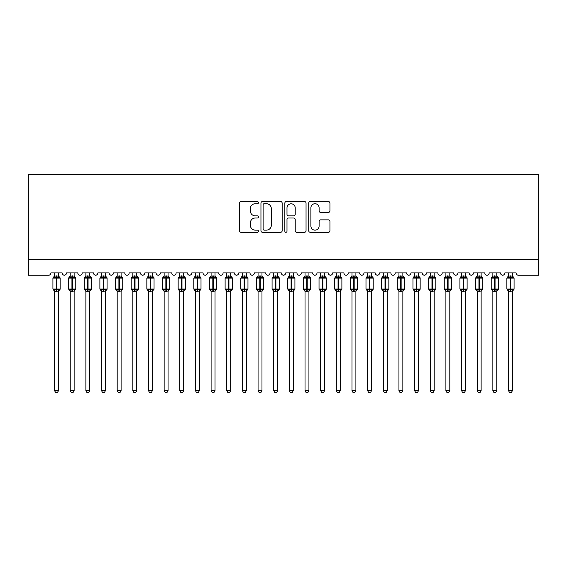 <?xml version="1.0" encoding="UTF-8"?>
<svg xmlns="http://www.w3.org/2000/svg" width="567" height="567" viewBox="0 0 567 567"><rect width="100%" height="100%" fill="white"/><g stroke="black" fill="none" stroke-linecap="round" stroke-linejoin="round"><path stroke-width="0.85" d="M258.453 202.646A1.077 1.077 0 0 0 257.383 201.568L241.053 201.568A1.538 1.538 0 0 0 239.515 203.106L239.515 230.762A1.538 1.538 0 0 0 241.053 232.3L257.383 232.3A1.077 1.077 0 0 0 258.453 231.223A1.077 1.077 0 0 0 257.383 230.145L255.27 230.145A4.919 4.919 0 0 1 250.352 225.234L250.352 222.923A4.919 4.919 0 0 1 255.27 218.012L257.383 218.012A1.077 1.077 0 0 0 258.453 216.934A1.077 1.077 0 0 0 257.383 215.857L255.27 215.857A4.919 4.919 0 0 1 250.352 210.945L250.352 208.635A4.919 4.919 0 0 1 255.27 203.723L257.383 203.723A1.077 1.077 0 0 0 258.453 202.646M328.406 212.398A1.538 1.538 0 0 0 329.937 210.867L329.937 203.106A1.538 1.538 0 0 0 328.406 201.568L310.277 201.568A1.538 1.538 0 0 0 308.739 203.106L308.739 230.762A1.538 1.538 0 0 0 310.277 232.3L328.406 232.3A1.538 1.538 0 0 0 329.937 230.762L329.937 221.392A1.538 1.538 0 0 0 328.406 219.854L320.646 219.854A1.538 1.538 0 0 0 319.108 221.392L319.108 226.035A4.111 4.111 0 0 1 314.997 230.145A4.111 4.111 0 0 1 310.886 226.035L310.886 207.834A4.111 4.111 0 0 1 314.997 203.723A4.111 4.111 0 0 1 319.108 207.834L319.108 210.867A1.538 1.538 0 0 0 320.646 212.398L328.406 212.398M538.65 259.587L538.65 174.282L28.35 174.282L28.35 275.243L48.542 275.243A2.346 2.346 0 0 0 50.888 272.897L62.164 272.897A2.346 2.346 0 0 0 64.355 275.236A2.346 2.346 0 0 0 66.545 272.897L77.814 272.897A2.346 2.346 0 0 0 80.004 275.236A2.346 2.346 0 0 0 82.201 272.897L93.47 272.897A2.346 2.346 0 0 0 95.66 275.236A2.346 2.346 0 0 0 97.85 272.897L109.119 272.897A2.346 2.346 0 0 0 111.316 275.236A2.346 2.346 0 0 0 113.506 272.897L124.775 272.897A2.346 2.346 0 0 0 126.965 275.236A2.346 2.346 0 0 0 129.156 272.897L140.425 272.897A2.346 2.346 0 0 0 142.622 275.236A2.346 2.346 0 0 0 144.812 272.897L156.081 272.897A2.346 2.346 0 0 0 158.271 275.236A2.346 2.346 0 0 0 160.461 272.897L171.737 272.897A2.346 2.346 0 0 0 173.927 275.236A2.346 2.346 0 0 0 176.117 272.897L187.386 272.897A2.346 2.346 0 0 0 189.576 275.236A2.346 2.346 0 0 0 191.774 272.897L203.043 272.897A2.346 2.346 0 0 0 205.233 275.236A2.346 2.346 0 0 0 207.423 272.897L218.692 272.897A2.346 2.346 0 0 0 220.889 275.236A2.346 2.346 0 0 0 223.079 272.897L234.348 272.897A2.346 2.346 0 0 0 236.538 275.236A2.346 2.346 0 0 0 238.728 272.897L250.004 272.897A2.346 2.346 0 0 0 252.195 275.236A2.346 2.346 0 0 0 254.385 272.897L265.654 272.897A2.346 2.346 0 0 0 267.844 275.236A2.346 2.346 0 0 0 270.041 272.897L281.31 272.897A2.346 2.346 0 0 0 283.5 275.236A2.346 2.346 0 0 0 285.69 272.897L296.959 272.897A2.346 2.346 0 0 0 299.156 275.236A2.346 2.346 0 0 0 301.346 272.897L312.615 272.897A2.346 2.346 0 0 0 314.805 275.236A2.346 2.346 0 0 0 316.996 272.897L328.272 272.897A2.346 2.346 0 0 0 330.462 275.236A2.346 2.346 0 0 0 332.652 272.897L343.921 272.897A2.346 2.346 0 0 0 346.111 275.236A2.346 2.346 0 0 0 348.308 272.897L359.577 272.897A2.346 2.346 0 0 0 361.767 275.236A2.346 2.346 0 0 0 363.957 272.897L375.226 272.897A2.346 2.346 0 0 0 377.424 275.236A2.346 2.346 0 0 0 379.614 272.897L390.883 272.897A2.346 2.346 0 0 0 393.073 275.236A2.346 2.346 0 0 0 395.263 272.897L406.539 272.897A2.346 2.346 0 0 0 408.729 275.236A2.346 2.346 0 0 0 410.919 272.897L422.188 272.897A2.346 2.346 0 0 0 424.378 275.236A2.346 2.346 0 0 0 426.575 272.897L437.844 272.897A2.346 2.346 0 0 0 440.035 275.236A2.346 2.346 0 0 0 442.225 272.897L453.494 272.897A2.346 2.346 0 0 0 455.684 275.236A2.346 2.346 0 0 0 457.881 272.897L469.15 272.897A2.346 2.346 0 0 0 471.34 275.236A2.346 2.346 0 0 0 473.53 272.897L484.799 272.897A2.346 2.346 0 0 0 486.996 275.236A2.346 2.346 0 0 0 489.186 272.897L500.455 272.897A2.346 2.346 0 0 0 502.646 275.236A2.346 2.346 0 0 0 504.836 272.897L516.112 272.897A2.346 2.346 0 0 0 518.458 275.243L538.65 275.243L538.65 259.587L28.35 259.587M282.153 203.106A1.538 1.538 0 0 0 280.622 201.568L262.486 201.568A1.538 1.538 0 0 0 260.955 203.106L260.955 230.762A1.538 1.538 0 0 0 262.486 232.3L280.622 232.3A1.538 1.538 0 0 0 282.153 230.762L282.153 203.106M286.378 201.568L304.514 201.568A1.538 1.538 0 0 1 306.045 203.106L306.045 230.762A1.538 1.538 0 0 1 304.514 232.3L296.754 232.3A1.538 1.538 0 0 1 295.216 230.762L295.216 219.549A1.538 1.538 0 0 0 293.678 218.012L288.532 218.012A1.538 1.538 0 0 0 286.994 219.549L286.994 231.223A1.077 1.077 0 0 1 285.917 232.3A1.077 1.077 0 0 1 284.847 231.223L284.847 203.106A1.538 1.538 0 0 1 286.378 201.568M264.179 203.723A1.077 1.077 0 0 0 263.102 204.793L263.102 229.075A1.077 1.077 0 0 0 264.179 230.145L266.405 230.145A4.919 4.919 0 0 0 271.324 225.234L271.324 208.635A4.919 4.919 0 0 0 266.405 203.723L264.179 203.723M295.216 207.905A4.111 4.111 0 0 0 291.105 203.794A4.111 4.111 0 0 0 286.994 207.905L286.994 214.319A1.538 1.538 0 0 0 288.532 215.857L293.678 215.857A1.538 1.538 0 0 0 295.216 214.319L295.216 207.905M54.567 390.684L58.486 390.684L57.31 392.718L55.743 392.718L54.567 390.684L54.567 291.147A1.722 1.644 180 0 0 53.667 289.716L54 289.213L56.289 289.758L56.289 289.057L56.764 289.057L56.764 277.398L59.053 277.943L59.613 277.362A0.78 0.78 0 0 1 60.123 278.099L52.922 278.099L52.922 289.057L56.289 289.057L56.289 277.398L54 277.943L53.667 277.44A1.722 1.644 0 0 0 54.567 276.001M58.486 390.684L58.486 291.077L56.289 291.31L56.289 289.758L56.764 289.758L56.764 289.057L60.123 289.057A0.78 0.78 0 0 1 59.613 289.794L58.486 291.41M56.289 291.31L54.567 291.162M54.567 272.897L54.567 276.079L58.486 276.079L58.486 272.897M56.764 291.31L56.764 289.758L59.053 289.213L59.386 289.716A1.722 1.644 180 0 0 58.486 291.162M54.567 276.079L54 277.943L54.567 276.079M59.053 277.943L58.486 276.079M58.486 291.077L59.053 289.213M54.567 291.077L54 289.213M70.223 390.684L74.135 390.684L72.959 392.718L71.399 392.718L70.223 390.684L70.223 291.147A1.722 1.644 180 0 0 69.316 289.716L69.656 289.213L71.945 289.758L71.945 289.057L72.413 289.057L72.413 277.398L74.702 277.943L75.269 277.362A0.78 0.78 0 0 1 75.78 278.099L68.579 278.099L68.579 289.057L71.945 289.057L71.945 277.398L69.656 277.943L69.316 277.44A1.722 1.644 0 0 0 70.223 276.001M74.135 390.684L74.135 291.077L71.945 291.31L71.945 289.758L72.413 289.758L72.413 289.057L75.78 289.057A0.78 0.78 0 0 1 75.269 289.794L74.135 291.41M71.945 291.31L70.223 291.162M70.223 272.897L70.223 276.079L74.135 276.079L74.135 272.897M72.413 291.31L72.413 289.758L74.702 289.213L75.042 289.716A1.722 1.644 180 0 0 74.135 291.162M70.223 276.079L69.656 277.943L70.223 276.079M74.702 277.943L74.135 276.079M74.135 291.077L74.702 289.213M70.223 291.077L69.656 289.213M85.879 390.684L89.792 390.684L88.615 392.718L87.049 392.718L85.879 390.684L85.879 291.147A1.722 1.644 180 0 0 84.972 289.716L85.305 289.213L87.602 289.758L87.602 289.057L88.069 289.057L88.069 277.398L90.359 277.943L90.918 277.362A0.78 0.78 0 0 1 91.436 278.099L84.235 278.099L84.235 289.057L87.602 289.057L87.602 277.398L85.305 277.943L84.972 277.44A1.722 1.644 0 0 0 85.879 276.001M89.792 390.684L89.792 291.077L87.602 291.31L87.602 289.758L88.069 289.758L88.069 289.057L91.436 289.057A0.78 0.78 0 0 1 90.918 289.794L89.792 291.41M87.602 291.31L85.879 291.162M85.879 272.897L85.872 276.079L89.792 276.079L89.792 272.897M88.069 291.31L88.069 289.758L90.359 289.213L90.692 289.716A1.722 1.644 180 0 0 89.792 291.162M85.872 276.079L85.305 277.943L85.872 276.079M90.359 277.943L89.792 276.079M89.792 291.077L90.359 289.213M85.872 291.077L85.305 289.213M101.528 390.684L105.441 390.684L104.271 392.718L102.705 392.718L101.528 390.684L101.528 291.147A1.722 1.644 180 0 0 100.628 289.716L100.961 289.213L103.251 289.758L103.251 289.057L103.718 289.057L103.718 277.398L106.008 277.943L106.575 277.362A0.78 0.78 0 0 1 107.085 278.099L99.884 278.099L99.884 289.057L103.251 289.057L103.251 277.398L100.961 277.943L100.628 277.44A1.722 1.644 0 0 0 101.528 276.001M105.441 390.684L105.441 291.077L103.251 291.31L103.251 289.758L103.718 289.758L103.718 289.057L107.085 289.057A0.78 0.78 0 0 1 106.575 289.794L105.441 291.41M103.251 291.31L101.528 291.162M101.528 272.897L101.528 276.079L105.441 276.079L105.441 272.897M103.718 291.31L103.718 289.758L106.008 289.213L106.348 289.716A1.722 1.644 180 0 0 105.441 291.162M101.528 276.079L100.961 277.943L101.528 276.079M106.008 277.943L105.441 276.079M105.441 291.077L106.008 289.213M101.528 291.077L100.961 289.213M117.185 390.684L121.097 390.684L119.92 392.718L118.361 392.718L117.185 390.684L117.185 291.147A1.722 1.644 180 0 0 116.278 289.716L116.618 289.213L118.907 289.758L118.907 289.057L119.375 289.057L119.375 277.398L121.664 277.943L122.224 277.362A0.78 0.78 0 0 1 122.741 278.099L115.54 278.099L115.54 289.057L118.907 289.057L118.907 277.398L116.618 277.943L116.278 277.44A1.722 1.644 0 0 0 117.185 276.001M121.097 390.684L121.097 291.077L118.907 291.31L118.907 289.758L119.375 289.758L119.375 289.057L122.741 289.057A0.78 0.78 0 0 1 122.224 289.794L121.097 291.41M118.907 291.31L117.185 291.162M117.185 272.897L117.185 276.079L121.097 276.079L121.097 272.897M119.375 291.31L119.375 289.758L121.664 289.213L121.997 289.716A1.722 1.644 180 0 0 121.097 291.162M117.185 276.079L116.618 277.943L117.185 276.079M121.664 277.943L121.097 276.079M121.097 291.077L121.664 289.213M117.185 291.077L116.618 289.213M132.834 390.684L136.746 390.684L135.577 392.718L134.01 392.718L132.834 390.684L132.834 291.147A1.722 1.644 180 0 0 131.934 289.716L132.267 289.213L134.556 289.758L134.556 289.057L135.031 289.057L135.031 277.398L137.32 277.943L137.88 277.362A0.78 0.78 0 0 1 138.391 278.099L131.19 278.099L131.19 289.057L134.556 289.057L134.556 277.398L132.267 277.943L131.934 277.44A1.722 1.644 0 0 0 132.834 276.001M136.746 390.684L136.753 291.077L134.556 291.31L134.556 289.758L135.031 289.758L135.031 289.057L138.391 289.057A0.78 0.78 0 0 1 137.88 289.794L136.746 291.41M134.556 291.31L132.834 291.162M132.834 272.897L132.834 276.079L136.753 276.079L136.746 272.897M135.031 291.31L135.031 289.758L137.32 289.213L137.653 289.716A1.722 1.644 180 0 0 136.746 291.162M132.834 276.079L132.267 277.943L132.834 276.079M137.32 277.943L136.753 276.079M136.753 291.077L137.32 289.213M132.834 291.077L132.267 289.213M148.49 390.684L152.403 390.684L151.226 392.718L149.667 392.718L148.49 390.684L148.49 291.147A1.722 1.644 180 0 0 147.583 289.716L147.923 289.213L150.212 289.758L150.212 289.057L150.68 289.057L150.68 277.398L152.97 277.943L153.529 277.362A0.78 0.78 0 0 1 154.047 278.099L146.846 278.099L146.846 289.057L150.212 289.057L150.212 277.398L147.923 277.943L147.583 277.44A1.722 1.644 0 0 0 148.49 276.001M152.403 390.684L152.403 291.077L150.212 291.31L150.212 289.758L150.68 289.758L150.68 289.057L154.047 289.057A0.78 0.78 0 0 1 153.529 289.794L152.403 291.41M150.212 291.31L148.49 291.162M148.49 272.897L148.49 276.079L152.403 276.079L152.403 272.897M150.68 291.31L150.68 289.758L152.97 289.213L153.31 289.716A1.722 1.644 180 0 0 152.403 291.162M148.49 276.079L147.923 277.943L148.49 276.079M152.97 277.943L152.403 276.079M152.403 291.077L152.97 289.213M148.49 291.077L147.923 289.213M164.147 390.684L168.059 390.684L166.882 392.718L165.316 392.718L164.147 390.684L164.147 291.147A1.722 1.644 180 0 0 163.239 289.716L163.572 289.213L165.862 289.758L165.862 289.057L166.337 289.057L166.337 277.398L168.626 277.943L169.186 277.362A0.78 0.78 0 0 1 169.703 278.099L162.502 278.099L162.502 289.057L165.862 289.057L165.862 277.398L163.572 277.943L163.239 277.44A1.722 1.644 0 0 0 164.147 276.001M168.059 390.684L168.059 291.077L165.862 291.31L165.862 289.758L166.337 289.758L166.337 289.057L169.703 289.057A0.78 0.78 0 0 1 169.186 289.794L168.059 291.41M165.862 291.31L164.147 291.162M164.147 272.897L164.139 276.079L168.059 276.079L168.059 272.897M166.337 291.31L166.337 289.758L168.626 289.213L168.959 289.716A1.722 1.644 180 0 0 168.059 291.162M164.139 276.079L163.572 277.943L164.139 276.079M168.626 277.943L168.059 276.079M168.059 291.077L168.626 289.213M164.139 291.077L163.572 289.213M179.796 390.684L183.708 390.684L182.531 392.718L180.972 392.718L179.796 390.684L179.796 291.147A1.722 1.644 180 0 0 178.896 289.716L179.229 289.213L181.518 289.758L181.518 289.057L181.986 289.057L181.986 277.398L184.275 277.943L184.842 277.362A0.78 0.78 0 0 1 185.352 278.099L178.151 278.099L178.151 289.057L181.518 289.057L181.518 277.398L179.229 277.943L178.896 277.44A1.722 1.644 0 0 0 179.796 276.001M183.708 390.684L183.708 291.077L181.518 291.31L181.518 289.758L181.986 289.758L181.986 289.057L185.352 289.057A0.78 0.78 0 0 1 184.842 289.794L183.708 291.41M181.518 291.31L179.796 291.162M179.796 272.897L179.796 276.079L183.708 276.079L183.708 272.897M181.986 291.31L181.986 289.758L184.275 289.213L184.615 289.716A1.722 1.644 180 0 0 183.708 291.162M179.796 276.079L179.229 277.943L179.796 276.079M184.275 277.943L183.708 276.079M183.708 291.077L184.275 289.213M179.796 291.077L179.229 289.213M195.452 390.684L199.364 390.684L198.188 392.718L196.621 392.718L195.452 390.684L195.452 291.147A1.722 1.644 180 0 0 194.545 289.716L194.885 289.213L197.174 289.758L197.174 289.057L197.642 289.057L197.642 277.398L199.931 277.943L200.491 277.362A0.78 0.78 0 0 1 201.009 278.099L193.808 278.099L193.808 289.057L197.174 289.057L197.174 277.398L194.885 277.943L194.545 277.44A1.722 1.644 0 0 0 195.452 276.001M199.364 390.684L199.364 291.077L197.174 291.31L197.174 289.758L197.642 289.758L197.642 289.057L201.009 289.057A0.78 0.78 0 0 1 200.491 289.794L199.364 291.41M197.174 291.31L195.452 291.162M195.452 272.897L195.452 276.079L199.364 276.079L199.364 272.897M197.642 291.31L197.642 289.758L199.931 289.213L200.264 289.716A1.722 1.644 180 0 0 199.364 291.162M195.452 276.079L194.885 277.943L195.452 276.079M199.931 277.943L199.364 276.079M199.364 291.077L199.931 289.213M195.452 291.077L194.885 289.213M211.101 390.684L215.013 390.684L213.844 392.718L212.278 392.718L211.101 390.684L211.101 291.147A1.722 1.644 180 0 0 210.201 289.716L210.534 289.213L212.823 289.758L212.823 289.057L213.291 289.057L213.291 277.398L215.588 277.943L216.147 277.362A0.78 0.78 0 0 1 216.658 278.099L209.457 278.099L209.457 289.057L212.823 289.057L212.823 277.398L210.534 277.943L210.201 277.44A1.722 1.644 0 0 0 211.101 276.001M215.013 390.684L215.021 291.077L212.823 291.31L212.823 289.758L213.291 289.758L213.291 289.057L216.658 289.057A0.78 0.78 0 0 1 216.147 289.794L215.013 291.41M212.823 291.31L211.101 291.162M211.101 272.897L211.101 276.079L215.021 276.079L215.013 272.897M213.291 291.31L213.291 289.758L215.588 289.213L215.921 289.716A1.722 1.644 180 0 0 215.013 291.162M211.101 276.079L210.534 277.943L211.101 276.079M215.588 277.943L215.021 276.079M215.021 291.077L215.588 289.213M211.101 291.077L210.534 289.213M226.757 390.684L230.67 390.684L229.493 392.718L227.934 392.718L226.757 390.684L226.757 291.147A1.722 1.644 180 0 0 225.85 289.716L226.19 289.213L228.48 289.758L228.48 289.057L228.948 289.057L228.948 277.398L231.237 277.943L231.797 277.362A0.78 0.78 0 0 1 232.314 278.099L225.113 278.099L225.113 289.057L228.48 289.057L228.48 277.398L226.19 277.943L225.85 277.44A1.722 1.644 0 0 0 226.757 276.001M230.67 390.684L230.67 291.077L228.48 291.31L228.48 289.758L228.948 289.758L228.948 289.057L232.314 289.057A0.78 0.78 0 0 1 231.797 289.794L230.67 291.41M228.48 291.31L226.757 291.162M226.757 272.897L226.757 276.079L230.67 276.079L230.67 272.897M228.948 291.31L228.948 289.758L231.237 289.213L231.577 289.716A1.722 1.644 180 0 0 230.67 291.162M226.757 276.079L226.19 277.943L226.757 276.079M231.237 277.943L230.67 276.079M230.67 291.077L231.237 289.213M226.757 291.077L226.19 289.213M242.407 390.684L246.326 390.684L245.15 392.718L243.583 392.718L242.407 390.684L242.407 291.147A1.722 1.644 180 0 0 241.507 289.716L241.84 289.213L244.129 289.758L244.129 289.057L244.604 289.057L244.604 277.398L246.893 277.943L247.453 277.362A0.78 0.78 0 0 1 247.97 278.099L240.769 278.099L240.769 289.057L244.129 289.057L244.129 277.398L241.84 277.943L241.507 277.44A1.722 1.644 0 0 0 242.407 276.001M246.326 390.684L246.326 291.077L244.129 291.31L244.129 289.758L244.604 289.758L244.604 289.057L247.97 289.057A0.78 0.78 0 0 1 247.453 289.794L246.326 291.41M244.129 291.31L242.407 291.162M242.407 272.897L242.407 276.079L246.326 276.079L246.326 272.897M244.604 291.31L244.604 289.758L246.893 289.213L247.226 289.716A1.722 1.644 180 0 0 246.326 291.162M242.407 276.079L241.84 277.943L242.407 276.079M246.893 277.943L246.326 276.079M246.326 291.077L246.893 289.213M242.407 291.077L241.84 289.213M258.063 390.684L261.975 390.684L260.799 392.718L259.239 392.718L258.063 390.684L258.063 291.147A1.722 1.644 180 0 0 257.156 289.716L257.496 289.213L259.785 289.758L259.785 289.057L260.253 289.057L260.253 277.398L262.542 277.943L263.109 277.362A0.78 0.78 0 0 1 263.62 278.099L256.419 278.099L256.419 289.057L259.785 289.057L259.785 277.398L257.496 277.943L257.156 277.44A1.722 1.644 0 0 0 258.063 276.001M261.975 390.684L261.975 291.077L259.785 291.31L259.785 289.758L260.253 289.758L260.253 289.057L263.62 289.057A0.78 0.78 0 0 1 263.109 289.794L261.975 291.41M259.785 291.31L258.063 291.162M258.063 272.897L258.063 276.079L261.975 276.079L261.975 272.897M260.253 291.31L260.253 289.758L262.542 289.213L262.882 289.716A1.722 1.644 180 0 0 261.975 291.162M258.063 276.079L257.496 277.943L258.063 276.079M262.542 277.943L261.975 276.079M261.975 291.077L262.542 289.213M258.063 291.077L257.496 289.213M273.719 390.684L277.632 390.684L276.455 392.718L274.889 392.718L273.719 390.684L273.719 291.147A1.722 1.644 180 0 0 272.812 289.716L273.152 289.213L275.442 289.758L275.442 289.057L275.909 289.057L275.909 277.398L278.199 277.943L278.758 277.362A0.78 0.78 0 0 1 279.276 278.099L272.075 278.099L272.075 289.057L275.442 289.057L275.442 277.398L273.152 277.943L272.812 277.44A1.722 1.644 0 0 0 273.719 276.001M277.632 390.684L277.632 291.077L275.442 291.31L275.442 289.758L275.909 289.758L275.909 289.057L279.276 289.057A0.78 0.78 0 0 1 278.758 289.794L277.632 291.41M275.442 291.31L273.719 291.162M273.719 272.897L273.712 276.079L277.632 276.079L277.632 272.897M275.909 291.31L275.909 289.758L278.199 289.213L278.532 289.716A1.722 1.644 180 0 0 277.632 291.162M273.712 276.079L273.152 277.943L273.712 276.079M278.199 277.943L277.632 276.079M277.632 291.077L278.199 289.213M273.712 291.077L273.152 289.213M289.368 390.684L293.281 390.684L292.111 392.718L290.545 392.718L289.368 390.684L289.368 291.147A1.722 1.644 180 0 0 288.468 289.716L288.801 289.213L291.091 289.758L291.091 289.057L291.558 289.057L291.558 277.398L293.848 277.943L294.415 277.362A0.78 0.78 0 0 1 294.925 278.099L287.724 278.099L287.724 289.057L291.091 289.057L291.091 277.398L288.801 277.943L288.468 277.44A1.722 1.644 0 0 0 289.368 276.001M293.281 390.684L293.288 291.077L291.091 291.31L291.091 289.758L291.558 289.758L291.558 289.057L294.925 289.057A0.78 0.78 0 0 1 294.415 289.794L293.281 291.41M291.091 291.31L289.368 291.162M289.368 272.897L289.368 276.079L293.288 276.079L293.281 272.897M291.558 291.31L291.558 289.758L293.848 289.213L294.188 289.716A1.722 1.644 180 0 0 293.281 291.162M289.368 276.079L288.801 277.943L289.368 276.079M293.848 277.943L293.288 276.079M293.288 291.077L293.848 289.213M289.368 291.077L288.801 289.213M305.025 390.684L308.937 390.684L307.761 392.718L306.201 392.718L305.025 390.684L305.025 291.147A1.722 1.644 180 0 0 304.118 289.716L304.458 289.213L306.747 289.758L306.747 289.057L307.215 289.057L307.215 277.398L309.504 277.943L310.064 277.362A0.78 0.78 0 0 1 310.581 278.099L303.38 278.099L303.38 289.057L306.747 289.057L306.747 277.398L304.458 277.943L304.118 277.44A1.722 1.644 0 0 0 305.025 276.001M308.937 390.684L308.937 291.077L306.747 291.31L306.747 289.758L307.215 289.758L307.215 289.057L310.581 289.057A0.78 0.78 0 0 1 310.064 289.794L308.937 291.41M306.747 291.31L305.025 291.162M305.025 272.897L305.025 276.079L308.937 276.079L308.937 272.897M307.215 291.31L307.215 289.758L309.504 289.213L309.844 289.716A1.722 1.644 180 0 0 308.937 291.162M305.025 276.079L304.458 277.943L305.025 276.079M309.504 277.943L308.937 276.079M308.937 291.077L309.504 289.213M305.025 291.077L304.458 289.213M320.674 390.684L324.593 390.684L323.417 392.718L321.85 392.718L320.674 390.684L320.674 291.147A1.722 1.644 180 0 0 319.774 289.716L320.107 289.213L322.396 289.758L322.396 289.057L322.871 289.057L322.871 277.398L325.16 277.943L325.72 277.362A0.78 0.78 0 0 1 326.231 278.099L319.03 278.099L319.03 289.057L322.396 289.057L322.396 277.398L320.107 277.943L319.774 277.44A1.722 1.644 0 0 0 320.674 276.001M324.593 390.684L324.593 291.077L322.396 291.31L322.396 289.758L322.871 289.758L322.871 289.057L326.231 289.057A0.78 0.78 0 0 1 325.72 289.794L324.593 291.41M322.396 291.31L320.674 291.162M320.674 272.897L320.674 276.079L324.593 276.079L324.593 272.897M322.871 291.31L322.871 289.758L325.16 289.213L325.493 289.716A1.722 1.644 180 0 0 324.593 291.162M320.674 276.079L320.107 277.943L320.674 276.079M325.16 277.943L324.593 276.079M324.593 291.077L325.16 289.213M320.674 291.077L320.107 289.213M336.33 390.684L340.243 390.684L339.066 392.718L337.507 392.718L336.33 390.684L336.33 291.147A1.722 1.644 180 0 0 335.423 289.716L335.763 289.213L338.052 289.758L338.052 289.057L338.52 289.057L338.52 277.398L340.81 277.943L341.377 277.362A0.78 0.78 0 0 1 341.887 278.099L334.686 278.099L334.686 289.057L338.052 289.057L338.052 277.398L335.763 277.943L335.423 277.44A1.722 1.644 0 0 0 336.33 276.001M340.243 390.684L340.243 291.077L338.052 291.31L338.052 289.758L338.52 289.758L338.52 289.057L341.887 289.057A0.78 0.78 0 0 1 341.377 289.794L340.243 291.41M338.052 291.31L336.33 291.162M336.33 272.897L336.33 276.079L340.243 276.079L340.243 272.897M338.52 291.31L338.52 289.758L340.81 289.213L341.15 289.716A1.722 1.644 180 0 0 340.243 291.162M336.33 276.079L335.763 277.943L336.33 276.079M340.81 277.943L340.243 276.079M340.243 291.077L340.81 289.213M336.33 291.077L335.763 289.213M351.987 390.684L355.899 390.684L354.722 392.718L353.156 392.718L351.987 390.684L351.987 291.147A1.722 1.644 180 0 0 351.079 289.716L351.412 289.213L353.709 289.758L353.709 289.057L354.177 289.057L354.177 277.398L356.466 277.943L357.026 277.362A0.78 0.78 0 0 1 357.543 278.099L350.342 278.099L350.342 289.057L353.709 289.057L353.709 277.398L351.412 277.943L351.079 277.44A1.722 1.644 0 0 0 351.987 276.001M355.899 390.684L355.899 291.077L353.709 291.31L353.709 289.758L354.177 289.758L354.177 289.057L357.543 289.057A0.78 0.78 0 0 1 357.026 289.794L355.899 291.41M353.709 291.31L351.987 291.162M351.987 272.897L351.979 276.079L355.899 276.079L355.899 272.897M354.177 291.31L354.177 289.758L356.466 289.213L356.799 289.716A1.722 1.644 180 0 0 355.899 291.162M351.979 276.079L351.412 277.943L351.979 276.079M356.466 277.943L355.899 276.079M355.899 291.077L356.466 289.213M351.979 291.077L351.412 289.213M367.636 390.684L371.548 390.684L370.379 392.718L368.812 392.718L367.636 390.684L367.636 291.147A1.722 1.644 180 0 0 366.736 289.716L367.069 289.213L369.358 289.758L369.358 289.057L369.826 289.057L369.826 277.398L372.115 277.943L372.682 277.362A0.78 0.78 0 0 1 373.192 278.099L365.991 278.099L365.991 289.057L369.358 289.057L369.358 277.398L367.069 277.943L366.736 277.44A1.722 1.644 0 0 0 367.636 276.001M371.548 390.684L371.548 291.077L369.358 291.31L369.358 289.758L369.826 289.758L369.826 289.057L373.192 289.057A0.78 0.78 0 0 1 372.682 289.794L371.548 291.41M369.358 291.31L367.636 291.162M367.636 272.897L367.636 276.079L371.548 276.079L371.548 272.897M369.826 291.31L369.826 289.758L372.115 289.213L372.455 289.716A1.722 1.644 180 0 0 371.548 291.162M367.636 276.079L367.069 277.943L367.636 276.079M372.115 277.943L371.548 276.079M371.548 291.077L372.115 289.213M367.636 291.077L367.069 289.213M383.292 390.684L387.204 390.684L386.028 392.718L384.469 392.718L383.292 390.684L383.292 291.147A1.722 1.644 180 0 0 382.385 289.716L382.725 289.213L385.014 289.758L385.014 289.057L385.482 289.057L385.482 277.398L387.771 277.943L388.331 277.362A0.78 0.78 0 0 1 388.849 278.099L381.648 278.099L381.648 289.057L385.014 289.057L385.014 277.398L382.725 277.943L382.385 277.44A1.722 1.644 0 0 0 383.292 276.001M387.204 390.684L387.204 291.077L385.014 291.31L385.014 289.758L385.482 289.758L385.482 289.057L388.849 289.057A0.78 0.78 0 0 1 388.331 289.794L387.204 291.41M385.014 291.31L383.292 291.162M383.292 272.897L383.292 276.079L387.204 276.079L387.204 272.897M385.482 291.31L385.482 289.758L387.771 289.213L388.104 289.716A1.722 1.644 180 0 0 387.204 291.162M383.292 276.079L382.725 277.943L383.292 276.079M387.771 277.943L387.204 276.079M387.204 291.077L387.771 289.213M383.292 291.077L382.725 289.213M398.941 390.684L402.853 390.684L401.684 392.718L400.118 392.718L398.941 390.684L398.941 291.147A1.722 1.644 180 0 0 398.041 289.716L398.374 289.213L400.663 289.758L400.663 289.057L401.138 289.057L401.138 277.398L403.428 277.943L403.988 277.362A0.78 0.78 0 0 1 404.498 278.099L397.297 278.099L397.297 289.057L400.663 289.057L400.663 277.398L398.374 277.943L398.041 277.44A1.722 1.644 0 0 0 398.941 276.001M402.853 390.684L402.861 291.077L400.663 291.31L400.663 289.758L401.138 289.758L401.138 289.057L404.498 289.057A0.78 0.78 0 0 1 403.988 289.794L402.853 291.41M400.663 291.31L398.941 291.162M398.941 272.897L398.941 276.079L402.861 276.079L402.853 272.897M401.138 291.31L401.138 289.758L403.428 289.213L403.761 289.716A1.722 1.644 180 0 0 402.853 291.162M398.941 276.079L398.374 277.943L398.941 276.079M403.428 277.943L402.861 276.079M402.861 291.077L403.428 289.213M398.941 291.077L398.374 289.213M414.597 390.684L418.51 390.684L417.333 392.718L415.774 392.718L414.597 390.684L414.597 291.147A1.722 1.644 180 0 0 413.69 289.716L414.03 289.213L416.32 289.758L416.32 289.057L416.788 289.057L416.788 277.398L419.077 277.943L419.644 277.362A0.78 0.78 0 0 1 420.154 278.099L412.953 278.099L412.953 289.057L416.32 289.057L416.32 277.398L414.03 277.943L413.69 277.44A1.722 1.644 0 0 0 414.597 276.001M418.51 390.684L418.51 291.077L416.32 291.31L416.32 289.758L416.788 289.758L416.788 289.057L420.154 289.057A0.78 0.78 0 0 1 419.644 289.794L418.51 291.41M416.32 291.31L414.597 291.162M414.597 272.897L414.597 276.079L418.51 276.079L418.51 272.897M416.788 291.31L416.788 289.758L419.077 289.213L419.417 289.716A1.722 1.644 180 0 0 418.51 291.162M414.597 276.079L414.03 277.943L414.597 276.079M419.077 277.943L418.51 276.079M418.51 291.077L419.077 289.213M414.597 291.077L414.03 289.213M430.254 390.684L434.166 390.684L432.99 392.718L431.423 392.718L430.254 390.684L430.254 291.147A1.722 1.644 180 0 0 429.347 289.716L429.68 289.213L431.969 289.758L431.969 289.057L432.444 289.057L432.444 277.398L434.733 277.943L435.293 277.362A0.78 0.78 0 0 1 435.81 278.099L428.609 278.099L428.609 289.057L431.969 289.057L431.969 277.398L429.68 277.943L429.347 277.44A1.722 1.644 0 0 0 430.254 276.001M434.166 390.684L434.166 291.077L431.969 291.31L431.969 289.758L432.444 289.758L432.444 289.057L435.81 289.057A0.78 0.78 0 0 1 435.293 289.794L434.166 291.41M431.969 291.31L430.254 291.162M430.254 272.897L430.247 276.079L434.166 276.079L434.166 272.897M432.444 291.31L432.444 289.758L434.733 289.213L435.066 289.716A1.722 1.644 180 0 0 434.166 291.162M430.247 276.079L429.68 277.943L430.247 276.079M434.733 277.943L434.166 276.079M434.166 291.077L434.733 289.213M430.247 291.077L429.68 289.213M445.903 390.684L449.815 390.684L448.639 392.718L447.079 392.718L445.903 390.684L445.903 291.147A1.722 1.644 180 0 0 445.003 289.716L445.336 289.213L447.625 289.758L447.625 289.057L448.093 289.057L448.093 277.398L450.382 277.943L450.949 277.362A0.78 0.78 0 0 1 451.46 278.099L444.259 278.099L444.259 289.057L447.625 289.057L447.625 277.398L445.336 277.943L445.003 277.44A1.722 1.644 0 0 0 445.903 276.001M449.815 390.684L449.815 291.077L447.625 291.31L447.625 289.758L448.093 289.758L448.093 289.057L451.46 289.057A0.78 0.78 0 0 1 450.949 289.794L449.815 291.41M447.625 291.31L445.903 291.162M445.903 272.897L445.903 276.079L449.815 276.079L449.815 272.897M448.093 291.31L448.093 289.758L450.382 289.213L450.722 289.716A1.722 1.644 180 0 0 449.815 291.162M445.903 276.079L445.336 277.943L445.903 276.079M450.382 277.943L449.815 276.079M449.815 291.077L450.382 289.213M445.903 291.077L445.336 289.213M461.559 390.684L465.472 390.684L464.295 392.718L462.729 392.718L461.559 390.684L461.559 291.147A1.722 1.644 180 0 0 460.652 289.716L460.992 289.213L463.282 289.758L463.282 289.057L463.749 289.057L463.749 277.398L466.039 277.943L466.598 277.362A0.78 0.78 0 0 1 467.116 278.099L459.915 278.099L459.915 289.057L463.282 289.057L463.282 277.398L460.992 277.943L460.652 277.44A1.722 1.644 0 0 0 461.559 276.001M465.472 390.684L465.472 291.077L463.282 291.31L463.282 289.758L463.749 289.758L463.749 289.057L467.116 289.057A0.78 0.78 0 0 1 466.598 289.794L465.472 291.41M463.282 291.31L461.559 291.162M461.559 272.897L461.559 276.079L465.472 276.079L465.472 272.897M463.749 291.31L463.749 289.758L466.039 289.213L466.372 289.716A1.722 1.644 180 0 0 465.472 291.162M461.559 276.079L460.992 277.943L461.559 276.079M466.039 277.943L465.472 276.079M465.472 291.077L466.039 289.213M461.559 291.077L460.992 289.213M477.208 390.684L481.121 390.684L479.951 392.718L478.385 392.718L477.208 390.684L477.208 291.147A1.722 1.644 180 0 0 476.308 289.716L476.641 289.213L478.931 289.758L478.931 289.057L479.398 289.057L479.398 277.398L481.695 277.943L482.255 277.362A0.78 0.78 0 0 1 482.765 278.099L475.564 278.099L475.564 289.057L478.931 289.057L478.931 277.398L476.641 277.943L476.308 277.44A1.722 1.644 0 0 0 477.208 276.001M481.121 390.684L481.128 291.077L478.931 291.31L478.931 289.758L479.398 289.758L479.398 289.057L482.765 289.057A0.78 0.78 0 0 1 482.255 289.794L481.121 291.41M478.931 291.31L477.208 291.162M477.208 272.897L477.208 276.079L481.128 276.079L481.121 272.897M479.398 291.31L479.398 289.758L481.695 289.213L482.028 289.716A1.722 1.644 180 0 0 481.121 291.162M477.208 276.079L476.641 277.943L477.208 276.079M481.695 277.943L481.128 276.079M481.128 291.077L481.695 289.213M477.208 291.077L476.641 289.213M492.865 390.684L496.777 390.684L495.601 392.718L494.041 392.718L492.865 390.684L492.865 291.147A1.722 1.644 180 0 0 491.958 289.716L492.298 289.213L494.587 289.758L494.587 289.057L495.055 289.057L495.055 277.398L497.344 277.943L497.904 277.362A0.78 0.78 0 0 1 498.421 278.099L491.22 278.099L491.22 289.057L494.587 289.057L494.587 277.398L492.298 277.943L491.958 277.44A1.722 1.644 0 0 0 492.865 276.001M496.777 390.684L496.777 291.077L494.587 291.31L494.587 289.758L495.055 289.758L495.055 289.057L498.421 289.057A0.78 0.78 0 0 1 497.904 289.794L496.777 291.41M494.587 291.31L492.865 291.162M492.865 272.897L492.865 276.079L496.777 276.079L496.777 272.897M495.055 291.31L495.055 289.758L497.344 289.213L497.684 289.716A1.722 1.644 180 0 0 496.777 291.162M492.865 276.079L492.298 277.943L492.865 276.079M497.344 277.943L496.777 276.079M496.777 291.077L497.344 289.213M492.865 291.077L492.298 289.213M508.514 390.684L512.433 390.684L511.257 392.718L509.69 392.718L508.514 390.684L508.514 291.147A1.722 1.644 180 0 0 507.614 289.716L507.947 289.213L510.236 289.758L510.236 289.057L510.711 289.057L510.711 277.398L513 277.943L513.56 277.362A0.78 0.78 0 0 1 514.078 278.099L506.877 278.099L506.877 289.057L510.236 289.057L510.236 277.398L507.947 277.943L507.614 277.44A1.722 1.644 0 0 0 508.514 276.001M512.433 390.684L512.433 291.077L510.236 291.31L510.236 289.758L510.711 289.758L510.711 289.057L514.078 289.057A0.78 0.78 0 0 1 513.56 289.794L512.433 291.41M510.236 291.31L508.514 291.162M508.514 272.897L508.514 276.079L512.433 276.079L512.433 272.897M510.711 291.31L510.711 289.758L513 289.213L513.333 289.716A1.722 1.644 180 0 0 512.433 291.162M508.514 276.079L507.947 277.943L508.514 276.079M513 277.943L512.433 276.079M512.433 291.077L513 289.213M508.514 291.077L507.947 289.213M56.764 275.846L56.764 277.398L56.289 277.398L56.289 275.846M59.386 277.44A1.722 1.644 0 0 1 58.486 276.001M72.413 275.846L72.413 277.398L71.945 277.398L71.945 275.846M75.042 277.44A1.722 1.644 0 0 1 74.135 276.001M88.069 275.846L88.069 277.398L87.602 277.398L87.602 275.846M90.692 277.44A1.722 1.644 0 0 1 89.792 276.001M103.718 275.846L103.718 277.398L103.251 277.398L103.251 275.846M106.348 277.44A1.722 1.644 0 0 1 105.441 276.001M119.375 275.846L119.375 277.398L118.907 277.398L118.907 275.846M121.997 277.44A1.722 1.644 0 0 1 121.097 276.001M135.031 275.846L135.031 277.398L134.556 277.398L134.556 275.846M137.653 277.44A1.722 1.644 0 0 1 136.746 276.001M150.68 275.846L150.68 277.398L150.212 277.398L150.212 275.846M153.31 277.44A1.722 1.644 0 0 1 152.403 276.001M166.337 275.846L166.337 277.398L165.862 277.398L165.862 275.846M168.959 277.44A1.722 1.644 0 0 1 168.059 276.001M181.986 275.846L181.986 277.398L181.518 277.398L181.518 275.846M184.615 277.44A1.722 1.644 0 0 1 183.708 276.001M197.642 275.846L197.642 277.398L197.174 277.398L197.174 275.846M200.264 277.44A1.722 1.644 0 0 1 199.364 276.001M213.291 275.846L213.291 277.398L212.823 277.398L212.823 275.846M215.921 277.44A1.722 1.644 0 0 1 215.013 276.001M228.948 275.846L228.948 277.398L228.48 277.398L228.48 275.846M231.577 277.44A1.722 1.644 0 0 1 230.67 276.001M244.604 275.846L244.604 277.398L244.129 277.398L244.129 275.846M247.226 277.44A1.722 1.644 0 0 1 246.326 276.001M260.253 275.846L260.253 277.398L259.785 277.398L259.785 275.846M262.882 277.44A1.722 1.644 0 0 1 261.975 276.001M275.909 275.846L275.909 277.398L275.442 277.398L275.442 275.846M278.532 277.44A1.722 1.644 0 0 1 277.632 276.001M291.558 275.846L291.558 277.398L291.091 277.398L291.091 275.846M294.188 277.44A1.722 1.644 0 0 1 293.281 276.001M307.215 275.846L307.215 277.398L306.747 277.398L306.747 275.846M309.844 277.44A1.722 1.644 0 0 1 308.937 276.001M322.871 275.846L322.871 277.398L322.396 277.398L322.396 275.846M325.493 277.44A1.722 1.644 0 0 1 324.593 276.001M338.52 275.846L338.52 277.398L338.052 277.398L338.052 275.846M341.15 277.44A1.722 1.644 0 0 1 340.243 276.001M354.177 275.846L354.177 277.398L353.709 277.398L353.709 275.846M356.799 277.44A1.722 1.644 0 0 1 355.899 276.001M369.826 275.846L369.826 277.398L369.358 277.398L369.358 275.846M372.455 277.44A1.722 1.644 0 0 1 371.548 276.001M385.482 275.846L385.482 277.398L385.014 277.398L385.014 275.846M388.104 277.44A1.722 1.644 0 0 1 387.204 276.001M401.138 275.846L401.138 277.398L400.663 277.398L400.663 275.846M403.761 277.44A1.722 1.644 0 0 1 402.853 276.001M416.788 275.846L416.788 277.398L416.32 277.398L416.32 275.846M419.417 277.44A1.722 1.644 0 0 1 418.51 276.001M432.444 275.846L432.444 277.398L431.969 277.398L431.969 275.846M435.066 277.44A1.722 1.644 0 0 1 434.166 276.001M448.093 275.846L448.093 277.398L447.625 277.398L447.625 275.846M450.722 277.44A1.722 1.644 0 0 1 449.815 276.001M463.749 275.846L463.749 277.398L463.282 277.398L463.282 275.846M466.372 277.44A1.722 1.644 0 0 1 465.472 276.001M479.398 275.846L479.398 277.398L478.931 277.398L478.931 275.846M482.028 277.44A1.722 1.644 0 0 1 481.121 276.001M495.055 275.846L495.055 277.398L494.587 277.398L494.587 275.846M497.684 277.44A1.722 1.644 0 0 1 496.777 276.001M510.711 275.846L510.711 277.398L510.236 277.398L510.236 275.846M513.333 277.44A1.722 1.644 0 0 1 512.433 276.001M60.123 289.057L60.123 278.099M54.567 291.41L52.922 289.057M54.567 275.746L52.922 278.099M59.613 277.362L58.486 275.746M75.78 289.057L75.78 278.099M70.223 291.41L68.579 289.057M70.223 275.746L68.579 278.099M75.269 277.362L74.135 275.746M91.436 289.057L91.436 278.099M85.879 291.41L84.235 289.057M85.879 275.746L84.235 278.099M90.918 277.362L89.792 275.746M107.085 289.057L107.085 278.099M101.528 291.41L99.884 289.057M101.528 275.746L99.884 278.099M106.575 277.362L105.441 275.746M122.741 289.057L122.741 278.099M117.185 291.41L115.54 289.057M117.185 275.746L115.54 278.099M122.224 277.362L121.097 275.746M138.391 289.057L138.391 278.099M132.834 291.41L131.19 289.057M132.834 275.746L131.19 278.099M137.88 277.362L136.746 275.746M154.047 289.057L154.047 278.099M148.49 291.41L146.846 289.057M148.49 275.746L146.846 278.099M153.529 277.362L152.403 275.746M169.703 289.057L169.703 278.099M164.147 291.41L162.502 289.057M164.147 275.746L162.502 278.099M169.186 277.362L168.059 275.746M185.352 289.057L185.352 278.099M179.796 291.41L178.151 289.057M179.796 275.746L178.151 278.099M184.842 277.362L183.708 275.746M201.009 289.057L201.009 278.099M195.452 291.41L193.808 289.057M195.452 275.746L193.808 278.099M200.491 277.362L199.364 275.746M216.658 289.057L216.658 278.099M211.101 291.41L209.457 289.057M211.101 275.746L209.457 278.099M216.147 277.362L215.013 275.746M232.314 289.057L232.314 278.099M226.757 291.41L225.113 289.057M226.757 275.746L225.113 278.099M231.797 277.362L230.67 275.746M247.97 289.057L247.97 278.099M242.407 291.41L240.769 289.057M242.407 275.746L240.769 278.099M247.453 277.362L246.326 275.746M263.62 289.057L263.62 278.099M258.063 291.41L256.419 289.057M258.063 275.746L256.419 278.099M263.109 277.362L261.975 275.746M279.276 289.057L279.276 278.099M273.719 291.41L272.075 289.057M273.719 275.746L272.075 278.099M278.758 277.362L277.632 275.746M294.925 289.057L294.925 278.099M289.368 291.41L287.724 289.057M289.368 275.746L287.724 278.099M294.415 277.362L293.281 275.746M310.581 289.057L310.581 278.099M305.025 291.41L303.38 289.057M305.025 275.746L303.38 278.099M310.064 277.362L308.937 275.746M326.231 289.057L326.231 278.099M320.674 291.41L319.03 289.057M320.674 275.746L319.03 278.099M325.72 277.362L324.593 275.746M341.887 289.057L341.887 278.099M336.33 291.41L334.686 289.057M336.33 275.746L334.686 278.099M341.377 277.362L340.243 275.746M357.543 289.057L357.543 278.099M351.987 291.41L350.342 289.057M351.987 275.746L350.342 278.099M357.026 277.362L355.899 275.746M373.192 289.057L373.192 278.099M367.636 291.41L365.991 289.057M367.636 275.746L365.991 278.099M372.682 277.362L371.548 275.746M388.849 289.057L388.849 278.099M383.292 291.41L381.648 289.057M383.292 275.746L381.648 278.099M388.331 277.362L387.204 275.746M404.498 289.057L404.498 278.099M398.941 291.41L397.297 289.057M398.941 275.746L397.297 278.099M403.988 277.362L402.853 275.746M420.154 289.057L420.154 278.099M414.597 291.41L412.953 289.057M414.597 275.746L412.953 278.099M419.644 277.362L418.51 275.746M435.81 289.057L435.81 278.099M430.254 291.41L428.609 289.057M430.254 275.746L428.609 278.099M435.293 277.362L434.166 275.746M451.46 289.057L451.46 278.099M445.903 291.41L444.259 289.057M445.903 275.746L444.259 278.099M450.949 277.362L449.815 275.746M467.116 289.057L467.116 278.099M461.559 291.41L459.915 289.057M461.559 275.746L459.915 278.099M466.598 277.362L465.472 275.746M482.765 289.057L482.765 278.099M477.208 291.41L475.564 289.057M477.208 275.746L475.564 278.099M482.255 277.362L481.121 275.746M498.421 289.057L498.421 278.099M492.865 291.41L491.22 289.057M492.865 275.746L491.22 278.099M497.904 277.362L496.777 275.746M514.078 289.057L514.078 278.099M508.514 291.41L506.877 289.057M508.514 275.746L506.877 278.099M513.56 277.362L512.433 275.746"/></g></svg>
